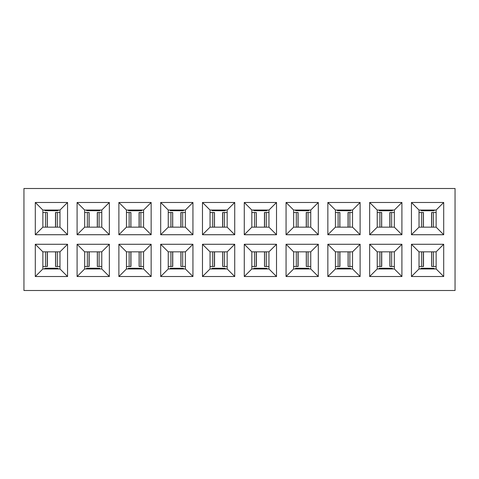 <?xml version="1.0" encoding="UTF-8"?>
<svg xmlns="http://www.w3.org/2000/svg" width="479" height="479" viewBox="0 0 479 479"><rect width="100%" height="100%" fill="white"/><g stroke="black" fill="none" stroke-linecap="round" stroke-linejoin="round"><path stroke-width="0.72" d="M23.95 188.492L455.05 188.492L23.95 188.492L23.95 290.508L455.05 290.508L455.05 188.492L455.05 290.508L23.95 290.508L23.95 188.492M67.551 202.479L67.551 234.728L35.302 234.728L35.302 202.479L67.551 202.479L59.983 210.047L59.983 227.16L67.551 234.728L67.551 202.479L35.302 202.479L35.302 234.728L67.551 234.728L59.983 227.16L42.87 227.16L35.302 234.728L42.87 227.16L42.87 210.047L35.302 202.479L42.87 210.047L59.983 210.047L67.551 202.479M109.35 202.479L109.35 234.728L77.095 234.728L77.095 202.479L109.35 202.479L101.776 210.047L101.776 227.16L109.35 234.728L109.35 202.479L77.095 202.479L77.095 234.728L109.35 234.728L101.776 227.16L84.663 227.16L77.095 234.728L84.663 227.16L84.663 210.047L77.095 202.479L84.663 210.047L101.776 210.047L109.35 202.479M151.142 202.479L151.142 234.728L118.888 234.728L118.888 202.479L151.142 202.479L143.574 210.047L143.574 227.16L151.142 234.728L151.142 202.479L118.888 202.479L118.888 234.728L151.142 234.728L143.574 227.16L126.462 227.16L118.888 234.728L126.462 227.16L126.462 210.047L118.888 202.479L126.462 210.047L143.574 210.047L151.142 202.479M192.935 202.479L192.935 234.728L160.687 234.728L160.687 202.479L192.935 202.479L185.367 210.047L185.367 227.16L192.935 234.728L192.935 202.479L160.687 202.479L160.687 234.728L192.935 234.728L185.367 227.16L168.255 227.16L160.687 234.728L168.255 227.16L168.255 210.047L160.687 202.479L168.255 210.047L185.367 210.047L192.935 202.479M234.728 202.479L234.728 234.728L202.479 234.728L202.479 202.479L234.728 202.479L227.16 210.047L227.16 227.16L234.728 234.728L234.728 202.479L202.479 202.479L202.479 234.728L234.728 234.728L227.16 227.16L210.047 227.16L202.479 234.728L210.047 227.16L210.047 210.047L202.479 202.479L210.047 210.047L227.16 210.047L234.728 202.479M276.521 202.479L276.521 234.728L244.272 234.728L244.272 202.479L276.521 202.479L268.953 210.047L268.953 227.16L276.521 234.728L276.521 202.479L244.272 202.479L244.272 234.728L276.521 234.728L268.953 227.16L251.84 227.16L244.272 234.728L251.84 227.16L251.84 210.047L244.272 202.479L251.84 210.047L268.953 210.047L276.521 202.479M318.313 202.479L318.313 234.728L286.065 234.728L286.065 202.479L318.313 202.479L310.745 210.047L310.745 227.16L318.313 234.728L318.313 202.479L286.065 202.479L286.065 234.728L318.313 234.728L310.745 227.16L293.633 227.16L286.065 234.728L293.633 227.16L293.633 210.047L286.065 202.479L293.633 210.047L310.745 210.047L318.313 202.479M360.112 202.479L360.112 234.728L327.858 234.728L327.858 202.479L360.112 202.479L352.538 210.047L352.538 227.16L360.112 234.728L360.112 202.479L327.858 202.479L327.858 234.728L360.112 234.728L352.538 227.16L335.426 227.16L327.858 234.728L335.426 227.16L335.426 210.047L327.858 202.479L335.426 210.047L352.538 210.047L360.112 202.479M401.905 202.479L401.905 234.728L369.65 234.728L369.65 202.479L401.905 202.479L394.337 210.047L394.337 227.16L401.905 234.728L401.905 202.479L369.65 202.479L369.65 234.728L401.905 234.728L394.337 227.16L377.224 227.16L369.65 234.728L377.224 227.16L377.224 210.047L369.65 202.479L377.224 210.047L394.337 210.047L401.905 202.479M443.698 202.479L443.698 234.728L411.449 234.728L411.449 202.479L443.698 202.479L436.13 210.047L436.13 227.16L443.698 234.728L443.698 202.479L411.449 202.479L411.449 234.728L443.698 234.728L436.13 227.16L419.017 227.16L411.449 234.728L419.017 227.16L419.017 210.047L411.449 202.479L419.017 210.047L436.13 210.047L443.698 202.479M35.302 276.521L35.302 244.272L67.551 244.272L67.551 276.521L35.302 276.521L42.87 268.953L42.87 251.84L35.302 244.272L35.302 276.521L67.551 276.521L67.551 244.272L35.302 244.272L42.87 251.84L59.983 251.84L67.551 244.272L59.983 251.84L59.983 268.953L67.551 276.521L59.983 268.953L42.87 268.953L35.302 276.521M77.095 276.521L77.095 244.272L109.35 244.272L109.35 276.521L77.095 276.521L84.663 268.953L84.663 251.84L77.095 244.272L77.095 276.521L109.35 276.521L109.35 244.272L77.095 244.272L84.663 251.84L101.776 251.84L109.35 244.272L101.776 251.84L101.776 268.953L109.35 276.521L101.776 268.953L84.663 268.953L77.095 276.521M118.888 276.521L118.888 244.272L151.142 244.272L151.142 276.521L118.888 276.521L126.462 268.953L126.462 251.84L118.888 244.272L118.888 276.521L151.142 276.521L151.142 244.272L118.888 244.272L126.462 251.84L143.574 251.84L151.142 244.272L143.574 251.84L143.574 268.953L151.142 276.521L143.574 268.953L126.462 268.953L118.888 276.521M160.687 276.521L160.687 244.272L192.935 244.272L192.935 276.521L160.687 276.521L168.255 268.953L168.255 251.84L160.687 244.272L160.687 276.521L192.935 276.521L192.935 244.272L160.687 244.272L168.255 251.84L185.367 251.84L192.935 244.272L185.367 251.84L185.367 268.953L192.935 276.521L185.367 268.953L168.255 268.953L160.687 276.521M202.479 276.521L202.479 244.272L234.728 244.272L234.728 276.521L202.479 276.521L210.047 268.953L210.047 251.84L202.479 244.272L202.479 276.521L234.728 276.521L234.728 244.272L202.479 244.272L210.047 251.84L227.16 251.84L234.728 244.272L227.16 251.84L227.16 268.953L234.728 276.521L227.16 268.953L210.047 268.953L202.479 276.521M244.272 276.521L244.272 244.272L276.521 244.272L276.521 276.521L244.272 276.521L251.84 268.953L251.84 251.84L244.272 244.272L244.272 276.521L276.521 276.521L276.521 244.272L244.272 244.272L251.84 251.84L268.953 251.84L276.521 244.272L268.953 251.84L268.953 268.953L276.521 276.521L268.953 268.953L251.84 268.953L244.272 276.521M286.065 276.521L286.065 244.272L318.313 244.272L318.313 276.521L286.065 276.521L293.633 268.953L293.633 251.84L286.065 244.272L286.065 276.521L318.313 276.521L318.313 244.272L286.065 244.272L293.633 251.84L310.745 251.84L318.313 244.272L310.745 251.84L310.745 268.953L318.313 276.521L310.745 268.953L293.633 268.953L286.065 276.521M327.858 276.521L327.858 244.272L360.112 244.272L360.112 276.521L327.858 276.521L335.426 268.953L335.426 251.84L327.858 244.272L327.858 276.521L360.112 276.521L360.112 244.272L327.858 244.272L335.426 251.84L352.538 251.84L360.112 244.272L352.538 251.84L352.538 268.953L360.112 276.521L352.538 268.953L335.426 268.953L327.858 276.521M369.65 276.521L369.65 244.272L401.905 244.272L401.905 276.521L369.65 276.521L377.224 268.953L377.224 251.84L369.65 244.272L369.65 276.521L401.905 276.521L401.905 244.272L369.65 244.272L377.224 251.84L394.337 251.84L401.905 244.272L394.337 251.84L394.337 268.953L401.905 276.521L394.337 268.953L377.224 268.953L369.65 276.521M411.449 276.521L411.449 244.272L443.698 244.272L443.698 276.521L411.449 276.521L419.017 268.953L419.017 251.84L411.449 244.272L411.449 276.521L443.698 276.521L443.698 244.272L411.449 244.272L419.017 251.84L436.13 251.84L443.698 244.272L436.13 251.84L436.13 268.953L443.698 276.521L436.13 268.953L419.017 268.953L411.449 276.521M419.017 251.84L419.017 268.953L436.13 268.953L436.13 251.84L419.017 251.84M377.224 251.84L377.224 268.953L394.337 268.953L394.337 251.84L377.224 251.84M335.426 251.84L335.426 268.953L352.538 268.953L352.538 251.84L335.426 251.84M293.633 251.84L293.633 268.953L310.745 268.953L310.745 251.84L293.633 251.84M251.84 251.84L251.84 268.953L268.953 268.953L268.953 251.84L251.84 251.84M210.047 251.84L210.047 268.953L227.16 268.953L227.16 251.84L210.047 251.84M168.255 251.84L168.255 268.953L185.367 268.953L185.367 251.84L168.255 251.84M126.462 251.84L126.462 268.953L143.574 268.953L143.574 251.84L126.462 251.84M84.663 251.84L84.663 268.953L101.776 268.953L101.776 251.84L84.663 251.84M42.87 251.84L42.87 268.953L59.983 268.953L59.983 251.84L42.87 251.84M436.13 227.16L436.13 210.047L419.017 210.047L419.017 227.16L436.13 227.16M394.337 227.16L394.337 210.047L377.224 210.047L377.224 227.16L394.337 227.16M352.538 227.16L352.538 210.047L335.426 210.047L335.426 227.16L352.538 227.16M310.745 227.16L310.745 210.047L293.633 210.047L293.633 227.16L310.745 227.16M268.953 227.16L268.953 210.047L251.84 210.047L251.84 227.16L268.953 227.16M227.16 227.16L227.16 210.047L210.047 210.047L210.047 227.16L227.16 227.16M185.367 227.16L185.367 210.047L168.255 210.047L168.255 227.16L185.367 227.16M143.574 227.16L143.574 210.047L126.462 210.047L126.462 227.16L143.574 227.16M101.776 227.16L101.776 210.047L84.663 210.047L84.663 227.16L101.776 227.16M59.983 227.16L59.983 210.047L42.87 210.047L42.87 227.16L59.983 227.16M57.983 268.953L57.971 268.24L57.983 268.953M57.965 268.336L44.804 268.336L44.798 268.982L44.804 268.246L57.971 268.246L44.804 268.234M99.776 268.953L99.764 268.24L99.776 268.953M99.758 268.336L86.597 268.336L86.591 268.982L86.597 268.246L99.764 268.246L86.597 268.234M141.568 268.953L141.556 268.24L141.568 268.953M141.556 268.336L128.39 268.336L128.39 268.982L128.39 268.246L141.556 268.336L128.39 268.234M183.361 268.953L183.349 268.24L183.361 268.953M183.349 268.336L170.183 268.336L170.183 268.982L170.189 268.246L183.349 268.336L170.189 268.234M225.154 268.953L225.142 268.24L225.154 268.953M225.142 268.336L211.975 268.336L211.975 268.982L211.981 268.246L225.142 268.336L211.981 268.234M266.947 268.953L266.935 268.24L266.947 268.953M266.935 268.336L253.774 268.336L253.768 268.982L253.774 268.246L266.935 268.336L253.774 268.234M308.745 268.953L308.727 268.24L308.745 268.953M308.727 268.336L295.567 268.336L295.561 268.982L295.567 268.246L308.727 268.336L295.567 268.234M350.538 268.953L350.526 268.24L350.538 268.953M350.52 268.336L337.36 268.336L337.354 268.982L337.36 268.246L350.526 268.246L337.36 268.234M392.331 268.953L392.319 268.24L392.331 268.953M392.319 268.336L379.152 268.336L379.146 268.982L379.152 268.246L392.319 268.336L379.152 268.234M434.124 268.953L434.112 268.24L434.124 268.953M434.112 268.336L420.945 268.336L420.945 268.982L420.945 268.246L434.112 268.336L420.945 268.234M379.224 210.047L379.236 210.76L379.224 210.047M379.242 210.664L392.403 210.664L392.409 210.018L392.403 210.754L379.236 210.754L392.403 210.766M337.432 210.047L337.444 210.76L337.432 210.047M337.444 210.664L350.61 210.664L350.61 210.018L350.61 210.754L337.444 210.664L350.61 210.766M295.639 210.047L295.651 210.76L295.639 210.047M295.651 210.664L308.817 210.664L308.817 210.018L308.811 210.754L295.651 210.664L308.811 210.766M253.846 210.047L253.858 210.76L253.846 210.047M253.858 210.664L267.025 210.664L267.025 210.018L267.019 210.754L253.858 210.664L267.019 210.766M212.053 210.047L212.065 210.76L212.053 210.047M212.065 210.664L225.226 210.664L225.232 210.018L225.226 210.754L212.065 210.664L225.226 210.766M170.255 210.047L170.273 210.76L170.255 210.047M170.273 210.664L183.433 210.664L183.439 210.018L183.433 210.754L170.273 210.664L183.433 210.766M128.462 210.047L128.474 210.76L128.462 210.047M128.48 210.664L141.64 210.664L141.646 210.018L141.64 210.754L128.474 210.754L141.64 210.766M86.669 210.047L86.681 210.76L86.669 210.047M86.681 210.664L99.848 210.664L99.854 210.018L99.848 210.754L86.681 210.664L99.848 210.766M44.876 210.047L44.888 210.76L44.876 210.047M44.888 210.664L58.055 210.664L58.055 210.018L58.055 210.754L44.888 210.664L58.055 210.766M421.017 210.047L421.029 210.76L421.017 210.047M421.035 210.664L434.196 210.664L434.202 210.018L434.196 210.754L421.029 210.754L434.196 210.766M421.694 266.486L419.017 266.486L423.412 266.486L421.694 266.486L421.694 251.84L421.694 266.486M423.376 266.486L423.412 251.84L423.376 266.486M436.13 266.486L431.669 266.486L436.13 266.486M379.901 266.486L377.224 266.486L381.619 266.486L379.901 266.486L379.901 251.84L379.901 266.486M381.583 266.486L381.619 251.84L381.583 266.486M394.337 266.486L389.876 266.486L394.337 266.486M338.108 266.486L335.426 266.486L339.821 266.486L338.108 266.486L338.108 251.84L338.108 266.486M339.791 266.486L339.821 251.84L339.791 266.486M352.538 266.486L348.083 266.486L352.538 266.486M296.315 266.486L293.633 266.486L298.028 266.486L296.315 266.486L296.315 251.84L296.315 266.486M297.998 266.486L298.028 251.84L297.998 266.486M310.745 266.486L306.291 266.486L310.745 266.486M254.523 266.486L251.84 266.486L256.235 266.486L254.517 266.486L254.523 251.84L254.523 266.486M256.199 266.486L256.235 251.84L256.199 266.486M268.953 266.486L264.498 266.486L264.498 251.84L264.498 266.486L264.564 251.84L264.564 266.486L268.953 266.486M212.724 266.486L210.047 266.486L214.442 266.486L212.724 266.486L212.724 251.84L212.724 266.486M214.406 266.486L214.442 251.84L214.406 266.486M227.16 266.486L222.705 266.486L222.705 251.84L222.705 266.486L222.765 251.84L222.765 266.486L227.16 266.486M170.931 266.486L168.255 266.486L172.65 266.486L170.931 266.486L170.931 251.84L170.931 266.486M172.614 266.486L172.65 251.84L172.614 266.486M185.367 266.486L180.912 266.486L180.912 251.84L180.912 266.486L180.972 251.84L180.972 266.486L185.367 266.486M129.138 266.486L126.462 266.486L130.857 266.486L129.138 266.486L129.138 251.84L129.138 266.486M130.821 266.486L130.857 251.84L130.821 266.486M143.574 266.486L139.114 266.486L139.114 251.84L139.114 266.486L139.179 251.84L139.179 266.486L143.574 266.486M101.776 266.486L97.321 266.486L97.321 251.84L97.321 266.486L97.387 251.84L97.387 266.486L101.776 266.486M87.346 266.486L84.663 266.486L89.064 266.486L87.346 266.486L87.346 251.84L87.346 266.486M89.028 266.486L89.064 251.84L89.028 266.486M45.553 266.486L42.87 266.486L47.265 266.486L45.553 266.486L45.553 251.84L45.553 266.486M47.235 266.486L47.265 251.84L47.235 266.486M59.983 266.486L55.528 266.486L55.528 251.84L55.528 266.486L55.594 251.84L55.594 266.486L59.983 266.486M57.306 212.514L59.983 212.514L55.588 212.514L57.306 212.514L57.306 227.16L57.306 212.514M55.624 212.514L55.588 227.16L55.624 212.514M42.87 212.514L47.331 212.514L42.87 212.514M99.099 212.514L101.776 212.514L97.381 212.514L99.099 212.514L99.099 227.16L99.099 212.514M97.417 212.514L97.381 227.16L97.417 212.514M84.663 212.514L89.124 212.514L89.124 227.16L89.124 212.514L89.058 227.16L89.058 212.514L84.663 212.514M140.892 212.514L143.574 212.514L139.179 212.514L140.892 212.514L140.892 227.16L140.892 212.514M139.209 212.514L139.179 227.16L139.209 212.514M126.462 212.514L130.917 212.514L130.917 227.16L130.917 212.514L130.851 227.16L130.851 212.514L126.462 212.514M168.255 212.514L172.709 212.514L172.709 227.16L172.709 212.514L172.644 227.16L172.644 212.514L168.255 212.514M182.685 212.514L185.367 212.514L180.972 212.514L182.685 212.514L182.685 227.16L182.685 212.514M181.002 212.514L180.972 227.16L181.002 212.514M210.047 212.514L214.502 212.514L214.502 227.16L214.502 212.514L214.436 227.16L214.436 212.514L210.047 212.514M224.477 212.514L227.16 212.514L222.765 212.514L224.483 212.514L224.477 227.16L224.477 212.514M222.801 212.514L222.765 227.16L222.801 212.514M266.276 212.514L268.953 212.514L264.558 212.514L266.276 212.514L266.276 227.16L266.276 212.514M264.594 212.514L264.558 227.16L264.594 212.514M251.84 212.514L256.295 212.514L256.295 227.16L256.295 212.514L256.235 227.16L256.235 212.514L251.84 212.514M293.633 212.514L298.088 212.514L298.088 227.16L298.088 212.514L298.028 227.16L298.028 212.514L293.633 212.514M308.069 212.514L310.745 212.514L306.35 212.514L308.069 212.514L308.069 227.16L308.069 212.514M306.386 212.514L306.35 227.16L306.386 212.514M349.862 212.514L352.538 212.514L348.143 212.514L349.862 212.514L349.862 227.16L349.862 212.514M348.179 212.514L348.143 227.16L348.179 212.514M335.426 212.514L339.886 212.514L339.886 227.16L339.886 212.514L339.821 227.16L339.821 212.514L335.426 212.514M377.224 212.514L381.679 212.514L381.679 227.16L381.679 212.514L381.613 227.16L381.613 212.514L377.224 212.514M391.654 212.514L394.337 212.514L389.936 212.514L391.654 212.514L391.654 227.16L391.654 212.514M389.972 212.514L389.936 227.16L389.972 212.514M419.017 212.514L423.472 212.514L423.472 227.16L423.472 212.514L423.406 227.16L423.406 212.514L419.017 212.514M433.447 212.514L436.13 212.514L431.735 212.514L433.447 212.514L433.447 227.16L433.447 212.514M431.765 212.514L431.735 227.16L431.765 212.514M433.447 251.84L433.447 266.486L433.447 251.84M431.735 251.84L431.735 266.486L431.735 251.84M431.669 251.84L431.669 266.486L431.669 251.84M391.654 251.84L391.654 266.486L391.654 251.84M389.942 251.84L389.942 266.486L389.942 251.84M389.876 251.84L389.876 266.486L389.876 251.84M349.862 251.84L349.862 266.486L349.862 251.84M348.149 251.84L348.149 266.486L348.149 251.84M348.083 251.84L348.083 266.486L348.083 251.84M308.069 251.84L308.069 266.486L308.069 251.84M306.356 251.84L306.356 266.486L306.356 251.84M306.291 251.84L306.291 266.486L306.291 251.84M266.276 251.84L266.276 266.486L266.276 251.84M224.483 251.84L224.483 266.486L224.483 251.84M182.685 251.84L182.685 266.486L182.685 251.84M140.892 251.84L140.892 266.486L140.892 251.84M99.099 251.84L99.099 266.486L99.099 251.84M57.306 251.84L57.306 266.486L57.306 251.84M45.553 227.16L45.553 212.514L45.553 227.16M47.265 227.16L47.265 212.514L47.265 227.16M47.331 227.16L47.331 212.514L47.331 227.16M87.346 227.16L87.346 212.514L87.346 227.16M129.138 227.16L129.138 212.514L129.138 227.16M170.931 227.16L170.931 212.514L170.931 227.16M212.724 227.16L212.724 212.514L212.724 227.16M254.517 227.16L254.517 212.514L254.517 227.16M296.315 227.16L296.315 212.514L296.315 227.16M338.108 227.16L338.108 212.514L338.108 227.16M379.901 227.16L379.901 212.514L379.901 227.16M421.694 227.16L421.694 212.514L421.694 227.16M423.514 266.486L423.514 251.84M381.721 266.486L381.721 251.84M339.928 266.486L339.928 251.84M298.136 266.486L298.136 251.84M256.343 266.486L256.343 251.84M214.55 266.486L214.55 251.84M172.751 266.486L172.751 251.84M130.959 266.486L130.959 251.84M89.166 266.486L89.166 251.84M47.373 266.486L47.373 251.84M55.486 212.514L55.486 227.16M97.279 212.514L97.279 227.16M139.072 212.514L139.072 227.16M180.864 212.514L180.864 227.16M222.657 212.514L222.657 227.16M264.45 212.514L264.45 227.16M306.249 212.514L306.249 227.16M348.041 212.514L348.041 227.16M389.834 212.514L389.834 227.16M431.627 212.514L431.627 227.16"/></g></svg>
